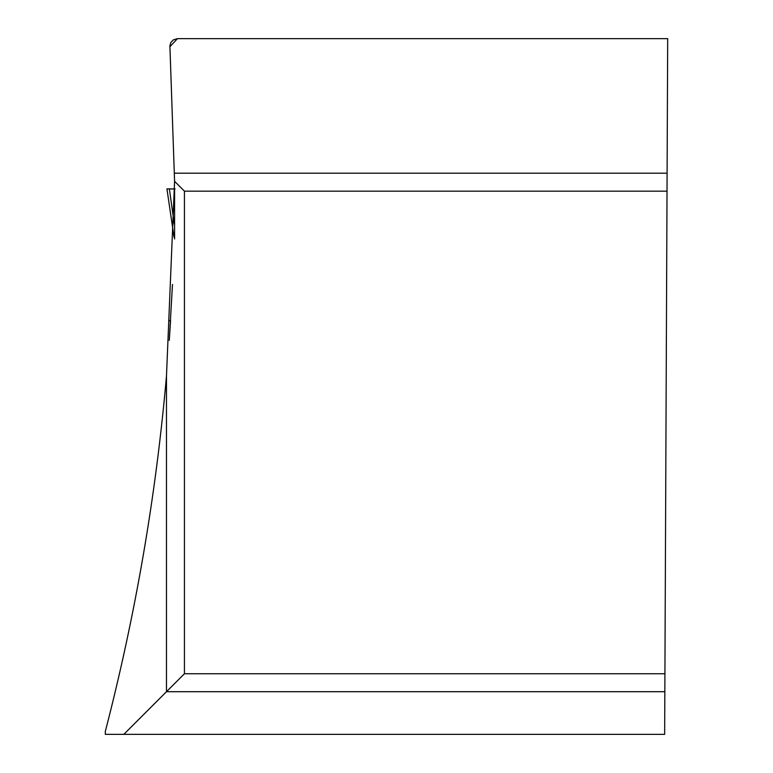<?xml version="1.0" encoding="UTF-8"?>
<svg xmlns="http://www.w3.org/2000/svg" width="773" height="773" viewBox="0 0 773 773"><rect width="100%" height="100%" fill="white"/><g stroke="black" fill="none" stroke-linecap="round" stroke-linejoin="round"><path stroke-width="1.16" d="M172.476 284.464L169.268 340.41L170.562 320.708L169.471 320.708L170.562 320.708L169.374 338.941M123.835 734.35L664.654 734.35L667.688 38.65L177.461 38.65L173.287 39.906L170.891 42.467L169.896 45.839L174.582 181.297L166.475 375.968C155.953 496.15 135.575 614.651 105.312 731.442L105.312 734.35L123.835 734.35L166.475 691.709L166.475 375.968M184.438 673.747L166.475 691.709L664.838 691.709L664.915 673.747L184.438 673.747L184.438 191.163L667.022 191.163M174.582 181.297L184.438 191.163M177.461 38.65L169.905 46.728M174.592 189.018L166.939 188.883L174.051 237.272M175.094 188.931L166.949 188.883M174.592 188.651L174.592 238.983M169.384 188.931L174.302 224.334M174.534 173.191L667.099 173.191M170.572 320.64L169.432 320.621M174.051 237.34L166.939 188.883"/></g></svg>
